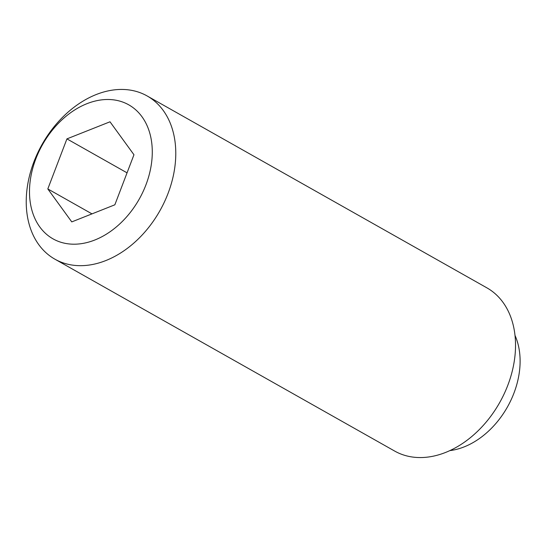 <?xml version="1.0" encoding="UTF-8"?>
<svg xmlns="http://www.w3.org/2000/svg" width="547" height="547" viewBox="0 0 547 547"><rect width="100%" height="100%" fill="white"/><g stroke="black" fill="none" stroke-linecap="round" stroke-linejoin="round"><path stroke-width="0.82" d="M67.903 264.249A93.735 67.602 -60.5 0 0 164.285 202.246A93.735 67.602 -60.5 0 0 147.102 95.937A93.735 67.602 -60.5 0 0 134.104 90.87A93.735 67.602 -60.5 0 0 37.722 152.873A93.735 67.602 -60.5 0 0 54.905 259.175A93.735 67.602 -60.5 0 0 67.903 264.249M63.705 243.025A76.963 55.507 -60.5 0 0 145.926 184.879A76.963 55.507 -60.5 0 0 118.07 100.669A76.963 55.507 -60.5 0 0 35.849 158.815A76.963 55.507 -60.5 0 0 63.705 243.025M54.905 259.175L394.661 451.063A93.735 67.602 -60.5 0 0 407.652 456.13A93.735 67.602 -60.5 0 0 504.04 394.127A93.735 67.602 -60.5 0 0 486.851 287.825L147.102 95.937M449.901 450.605A74.987 54.078 -60.5 0 0 507.384 407.071A74.987 54.078 -60.5 0 0 514.987 335.359M47.815 188.934L66.925 138.883L110.002 121.796L133.96 154.753L114.849 204.804L71.773 221.897L47.815 188.934L91.985 213.877M66.925 138.883L127.054 172.845"/></g></svg>
